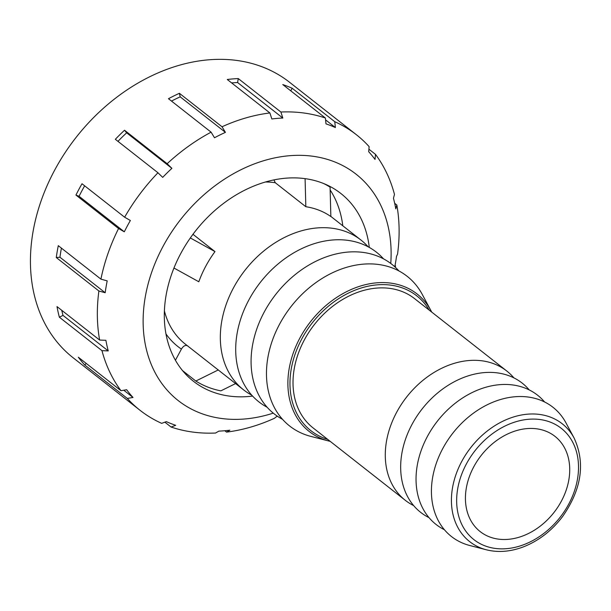<?xml version="1.0" encoding="UTF-8"?>
<svg xmlns="http://www.w3.org/2000/svg" width="611" height="611" viewBox="0 0 611 611"><rect width="100%" height="100%" fill="white"/><g stroke="black" fill="none" stroke-linecap="round" stroke-linejoin="round"><path stroke-width="0.92" d="M175.418 360.269L181.406 349.102C183.453 345.78 185.576 344.726 187.783 345.941M182.521 370.602L195.818 381.035L218.326 369.915M273.919 179.924L275.294 182.742L305.828 206.717L305.088 178.656M190.327 237.954L214.988 251.595A95.156 72.656 128.1 0 0 198.812 281.763L173.952 268.023M192.961 234.296L214.988 251.595M327.893 185.416L330.077 187.134L330.856 216.538A95.156 72.656 128.1 0 0 305.828 206.717M323.715 183.567A118.076 90.161 -51.9 0 1 330.077 187.134M235.586 383.578L220.846 390.857A118.076 90.161 -51.9 0 1 195.818 381.035M251.74 395.157A95.156 72.656 -51.9 0 1 243.514 389.803A95.156 72.656 -51.9 0 1 245.126 270.093A95.156 72.656 -51.9 0 1 361.032 240.108A95.156 72.656 -51.9 0 1 368.181 246.829M431.725 312.106L422.247 294.395A95.156 72.656 128.1 0 0 294.174 302.735A95.156 72.656 128.1 0 0 303.911 434.154A95.156 72.656 128.1 0 0 310.785 436.376L330.238 441.386M506.802 371.037L414.533 298.603A82.18 62.75 128.1 0 0 314.428 324.502A82.18 62.75 128.1 0 0 313.046 427.883L405.314 500.325A82.18 62.75 -51.9 0 1 406.705 396.936A82.18 62.75 -51.9 0 1 506.802 371.037A82.18 62.75 -51.9 0 1 513.874 377.865M574.08 437.988L565.962 422.865A82.18 62.75 128.1 0 0 455.355 430.068A82.18 62.75 128.1 0 0 463.764 543.561A82.18 62.75 128.1 0 0 469.699 545.486L486.318 549.785C498.125 552.726 510.49 551.756 523.406 546.876C538.734 540.834 551.786 530.738 562.563 516.593C581.687 489.113 585.529 462.909 574.08 437.988A74.924 57.205 128.1 0 0 473.242 444.556A74.924 57.205 128.1 0 0 480.91 548.036A74.924 57.205 128.1 0 0 486.318 549.785M489.258 536.779A60.55 46.237 128.1 0 0 557.919 506.985A60.55 46.237 128.1 0 0 554.964 436.346A60.55 46.237 128.1 0 0 481.208 455.424A60.55 46.237 128.1 0 0 480.185 531.601A60.55 46.237 128.1 0 0 489.258 536.779M383.563 258.896A95.156 72.656 128.1 0 0 260.5 282.167A95.156 72.656 128.1 0 0 267.122 407.232M398.945 270.971A95.156 72.656 128.1 0 0 275.882 294.235A95.156 72.656 128.1 0 0 282.496 419.306M413.624 505.572A82.18 62.75 -51.9 0 1 405.314 500.325M529.248 389.94A82.18 62.75 128.1 0 0 422.079 409.011A82.18 62.75 128.1 0 0 428.998 517.639M544.63 402.015A82.18 62.75 128.1 0 0 437.461 421.078A82.18 62.75 128.1 0 0 444.38 529.714M86.25 363.438L84.7 364.966A175.174 133.748 -51.9 0 1 78.345 357.236L120.97 390.696L126.653 389.734A170.843 130.449 128.1 0 0 133.007 397.463L127.317 398.425A175.174 133.748 -51.9 0 0 140.064 410.317A175.174 133.748 -51.9 0 0 161.678 423.347L166.322 421.628A170.843 130.449 128.1 0 0 175.708 425.309L171.065 427.028A175.174 133.748 -51.9 0 0 215.568 433.031L218.86 431.129A170.843 130.449 128.1 0 0 229.851 430.205L226.566 432.107L224.825 430.74M226.566 432.107A175.174 133.748 -51.9 0 0 274.431 418.291L276.264 416.809A170.843 130.449 128.1 0 0 277.455 416.267M395.034 265.525L395.538 265.922L395.05 267.03M394.79 266.793A170.843 130.449 128.1 0 0 396.508 256.429L397.555 254.061A175.174 133.748 -51.9 0 0 396.829 205.006L395.798 208.863A170.843 130.449 128.1 0 0 393.453 198.254L394.477 194.397A175.174 133.748 -51.9 0 0 375.49 154.362L375.039 159.433A170.843 130.449 128.1 0 0 368.685 151.704L369.136 146.632A175.174 133.748 -51.9 0 0 356.396 134.741L289.469 82.202A175.174 133.748 -51.9 0 0 263.211 67.233A175.174 133.748 -51.9 0 0 64.598 153.43A175.174 133.748 -51.9 0 0 73.137 357.779L140.064 410.317M394.691 203.326L396.829 205.006M368.907 149.199L375.49 154.362M335.37 127.546A170.843 130.449 128.1 0 0 330.734 125.591A170.843 130.449 128.1 0 0 325.984 123.865L325.388 118.03L282.771 84.57A175.174 133.748 -51.9 0 1 287.514 86.311A175.174 133.748 -51.9 0 1 292.157 88.251L334.775 121.711L335.37 127.546L325.571 119.855M292.157 88.251L290.76 90.848M282.832 118.038A170.843 130.449 128.1 0 0 271.842 118.962L269.894 112.951L227.269 79.491A175.174 133.748 -51.9 0 1 238.267 78.567L280.884 112.019L282.832 118.038L237.595 82.523A170.843 130.449 128.1 0 0 231.63 82.913M238.267 78.567L237.595 82.523M225.428 132.358A170.843 130.449 128.1 0 0 214.499 137.758L211.1 132.167L168.476 98.707A175.174 133.748 -51.9 0 1 179.405 93.307L222.03 126.767L225.428 132.358L180.192 96.844A170.843 130.449 128.1 0 0 171.492 101.075M179.405 93.307L180.192 96.844M171.89 168.338A170.843 130.449 128.1 0 0 162.694 177.381L157.959 172.753L115.334 139.293A175.174 133.748 -51.9 0 1 124.537 130.242L167.154 163.702L171.89 168.338L126.653 132.824A170.843 130.449 128.1 0 0 117.954 141.347M124.537 130.242L126.653 132.824M124.629 217.21L130.372 220.495A170.843 130.449 128.1 0 0 124.308 231.806L79.071 196.291L75.94 195.062A175.174 133.748 -51.9 0 1 82.004 183.751L124.629 217.21A175.174 133.748 -51.9 0 1 157.959 172.753M84.654 185.828A170.843 130.449 128.1 0 0 79.071 196.291M124.308 231.806L118.557 228.522L75.94 195.062M100.914 279.135L107.2 280.877A170.843 130.449 128.1 0 0 105.184 292.745L59.947 257.231L56.281 257.536A175.174 133.748 -51.9 0 1 58.297 245.675L100.914 279.135A175.174 133.748 -51.9 0 1 118.557 228.522M61.421 248.127A170.843 130.449 128.1 0 0 59.947 257.231M105.184 292.745L98.898 290.996L56.281 257.536M99.631 340.052L105.894 340.312A170.843 130.449 128.1 0 0 108.239 350.913L63.002 315.398L59.359 317.201A175.174 133.748 -51.9 0 1 57.006 306.592L99.631 340.052A175.174 133.748 -51.9 0 1 98.898 290.996M61.764 310.327A170.843 130.449 128.1 0 0 63.002 315.398M108.239 350.913L101.976 350.661L59.359 317.201M133.007 397.463L123.773 390.215M127.317 398.425L84.7 364.966M395.538 265.922A175.174 133.748 -51.9 0 1 395.271 267.228M334.775 121.711A175.174 133.748 -51.9 0 1 356.396 134.741M273.262 413.135A143.959 109.919 -51.9 0 1 147.35 286.987A143.959 109.919 -51.9 0 1 334.438 161.816A143.959 109.919 -51.9 0 1 390.757 263.463M280.884 112.019A175.174 133.748 -51.9 0 1 325.388 118.03M222.03 126.767A175.174 133.748 -51.9 0 1 269.894 112.951M167.154 163.702A175.174 133.748 -51.9 0 1 211.1 132.167M120.97 390.696A175.174 133.748 -51.9 0 1 101.976 350.661M171.065 427.028L164.871 422.163M252.587 396.081A119.374 91.146 -51.9 0 1 193.412 381.256A119.374 91.146 -51.9 0 1 187.592 241.994A119.374 91.146 -51.9 0 1 322.944 183.254A119.374 91.146 -51.9 0 1 340.831 193.466A119.374 91.146 -51.9 0 1 369.281 247.424M330.161 189.983A119.374 91.146 -51.9 0 1 342.809 225.803M165.948 333.896A101.64 77.605 128.1 0 0 181.406 349.102M243.514 389.803L185.301 344.1A95.156 72.656 -51.9 0 1 164.39 310.839M265.533 181.994A95.156 72.656 -51.9 0 1 275.294 182.742M430.946 310.594A87.388 66.721 128.1 0 0 313.328 318.255A87.388 66.721 128.1 0 0 322.272 438.942A87.388 66.721 128.1 0 0 328.581 440.982M327.679 439.37A85.716 65.446 -51.9 0 1 323.708 437.995A85.716 65.446 -51.9 0 1 313.993 320.737A85.716 65.446 -51.9 0 1 429.166 310.09M484.492 545.669A70.746 54.02 -51.9 0 1 489.793 435.742A70.746 54.02 -51.9 0 1 578.441 470.508A70.746 54.02 -51.9 0 1 484.492 545.669M330.856 216.424L361.032 240.108"/></g></svg>
